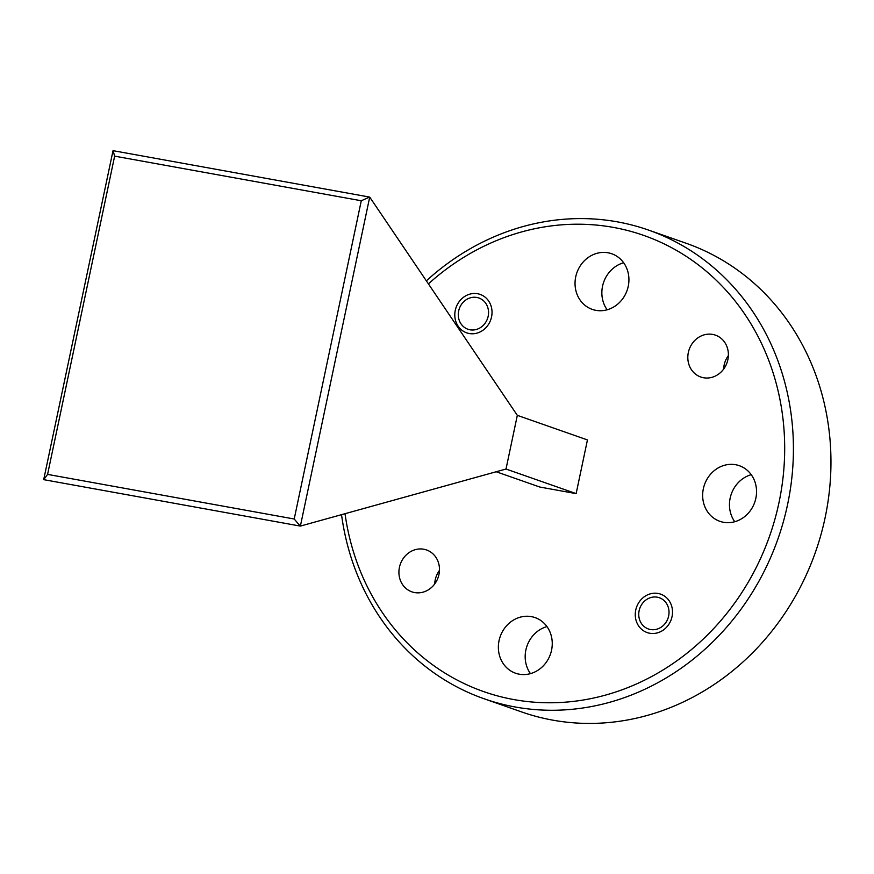 <?xml version="1.0" encoding="UTF-8"?>
<svg xmlns="http://www.w3.org/2000/svg" width="874" height="874" viewBox="0 0 874 874"><rect width="100%" height="100%" fill="white"/><g stroke="black" fill="none" stroke-linecap="round" stroke-linejoin="round"><path stroke-width="1.31" d="M640.456 606.731A16.551 14.956 -70.7 0 0 646.913 628.351A16.551 14.956 -70.7 0 0 667.321 619.972A16.551 14.956 -70.7 0 0 660.864 598.362A16.551 14.956 -70.7 0 0 640.456 606.731M470.004 329.793A16.551 14.956 -70.7 0 0 488.162 316.301A16.551 14.956 -70.7 0 0 476.822 297.455A16.551 14.956 -70.7 0 0 458.664 310.958A16.551 14.956 -70.7 0 0 470.004 329.793M484.185 698.796L521.712 711.96A248.347 224.345 -70.7 0 0 552.75 720.143A248.347 224.345 -70.7 0 0 820.915 534.844A248.347 224.345 -70.7 0 0 686.014 243.212L648.486 230.059A248.347 224.345 109.3 0 1 783.377 521.691A248.347 224.345 109.3 0 1 515.212 706.99A248.347 224.345 109.3 0 1 484.185 698.796A248.347 224.345 109.3 0 1 341.537 514.666M345.022 513.693A241.727 218.358 -70.7 0 0 513.901 699.582A241.727 218.358 -70.7 0 0 779.018 502.452A241.727 218.358 -70.7 0 0 613.406 227.404A241.727 218.358 -70.7 0 0 428.413 283.886M426.359 280.849A248.347 224.345 109.3 0 1 617.448 221.865A248.347 224.345 109.3 0 1 648.486 230.059M723.628 369.134A22.189 20.036 109.3 0 1 728.381 355.576M703.537 377.743A22.189 20.036 109.3 0 1 700.762 377.011A22.189 20.036 109.3 0 1 688.712 350.966A22.189 20.036 109.3 0 1 712.671 334.414A22.189 20.036 109.3 0 1 715.445 335.146A22.189 20.036 109.3 0 1 727.496 361.191A22.189 20.036 109.3 0 1 703.537 377.743M434.717 583.952A22.189 20.036 109.3 0 1 439.469 570.394M414.637 592.572A22.189 20.036 109.3 0 1 411.862 591.84A22.189 20.036 109.3 0 1 399.811 565.784A22.189 20.036 109.3 0 1 423.77 549.233A22.189 20.036 109.3 0 1 426.534 549.965A22.189 20.036 109.3 0 1 438.584 576.021A22.189 20.036 109.3 0 1 414.637 592.572M649.699 633.246A20.364 18.398 109.3 0 1 647.153 632.568A20.364 18.398 109.3 0 1 636.086 608.654A20.364 18.398 109.3 0 1 658.078 593.457A20.364 18.398 109.3 0 1 660.624 594.134A20.364 18.398 109.3 0 1 671.691 618.049A20.364 18.398 109.3 0 1 649.699 633.246M469.218 333.518A20.364 18.398 109.3 0 1 466.683 332.841A20.364 18.398 109.3 0 1 455.616 308.926A20.364 18.398 109.3 0 1 477.608 293.74A20.364 18.398 109.3 0 1 480.154 294.407A20.364 18.398 109.3 0 1 491.21 318.322A20.364 18.398 109.3 0 1 469.218 333.518M734.761 521.734A29.476 26.624 109.3 0 1 751.258 474.68M723.541 522.291A29.476 26.624 109.3 0 1 719.859 521.319A29.476 26.624 109.3 0 1 703.843 486.709A29.476 26.624 109.3 0 1 735.668 464.728A29.476 26.624 109.3 0 1 739.349 465.7A29.476 26.624 109.3 0 1 755.355 500.299A29.476 26.624 109.3 0 1 723.541 522.291M530.474 673.636A29.476 26.624 109.3 0 1 546.96 626.582M519.254 674.193A29.476 26.624 109.3 0 1 515.562 673.22A29.476 26.624 109.3 0 1 499.557 638.61A29.476 26.624 109.3 0 1 531.381 616.629A29.476 26.624 109.3 0 1 535.063 617.601A29.476 26.624 109.3 0 1 551.068 652.201A29.476 26.624 109.3 0 1 519.254 674.193M607.146 309.789A29.476 26.624 109.3 0 1 623.643 262.746M595.926 310.357A29.476 26.624 109.3 0 1 592.244 309.385A29.476 26.624 109.3 0 1 576.228 274.775A29.476 26.624 109.3 0 1 608.053 252.783A29.476 26.624 109.3 0 1 611.734 253.755A29.476 26.624 109.3 0 1 627.74 288.365A29.476 26.624 109.3 0 1 595.926 310.357M576.141 493.613L506.013 469.032L517.321 415.347L587.448 439.928L576.141 493.613L539.848 487.047L496.203 471.752M294.21 519.003L361.279 200.758L114.636 156.151L47.578 474.385L294.21 519.003L300.23 526.072L43.7 479.651L113.03 150.667L369.713 197.098L517.321 415.347M369.713 197.098L300.383 526.082L506.013 469.032M43.755 479.673L47.578 474.385M361.279 200.758L369.571 197.043M113.085 150.645L114.636 156.151"/></g></svg>
